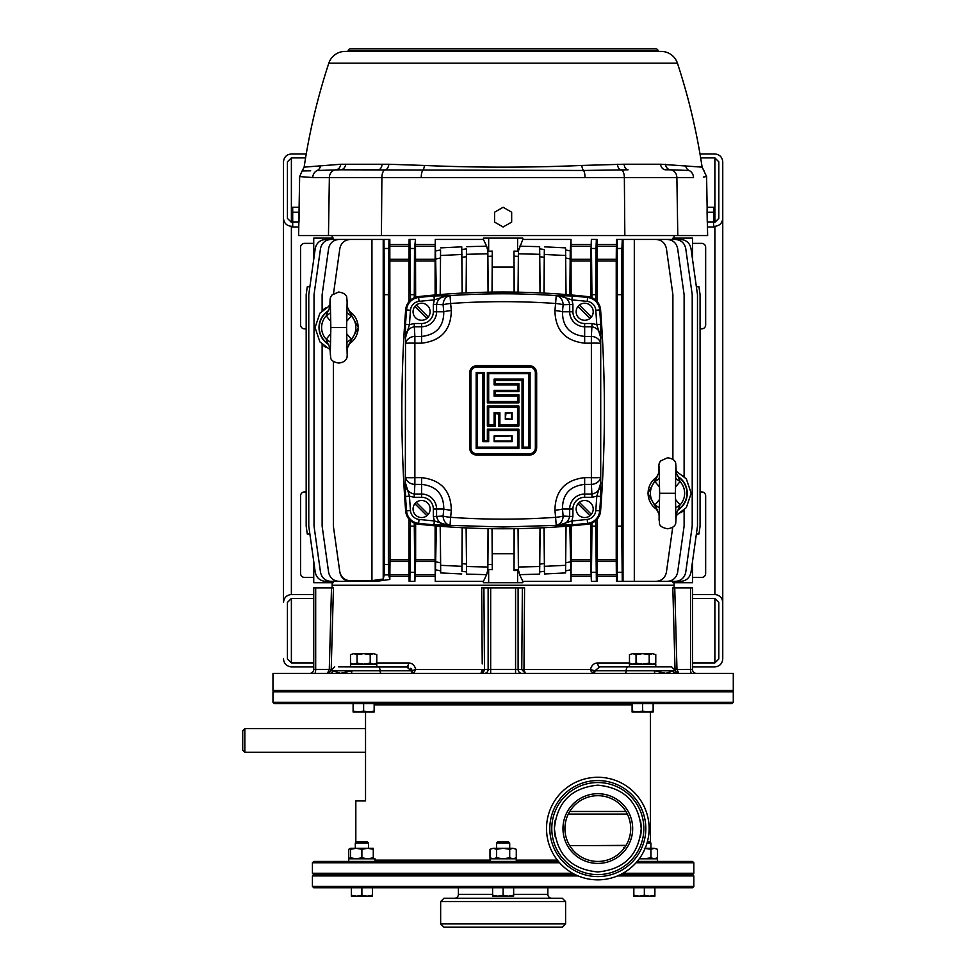 <?xml version="1.0" encoding="UTF-8"?>
<svg xmlns="http://www.w3.org/2000/svg" width="976" height="976" viewBox="0 0 976 976"><rect width="100%" height="100%" fill="white"/><g stroke="black" fill="none" stroke-linecap="round" stroke-linejoin="round"><path stroke-width="1.46" d="M647.393 841.715L649.613 841.715L650.931 843.032L647.027 843.032M650.931 843.032L650.931 848.29M644.355 895.224L639.097 896.163L633.839 895.224L633.839 896.163L649.613 896.163L644.355 895.224L644.355 887.745M633.839 887.745L633.839 895.224M654.884 895.224L649.613 896.163L654.884 896.163L654.884 887.745M496.552 843.032L497.87 841.715L508.386 841.715L509.704 843.032L496.552 843.032L496.552 848.29M509.704 843.032L509.704 848.29M503.128 895.224L497.87 896.163L492.599 895.224L492.599 896.163L508.386 896.163L503.128 895.224L503.128 887.745M492.599 887.745L492.599 895.224M513.644 895.224L508.386 896.163L513.644 896.163L513.644 887.745M355.313 843.032L356.63 841.715L367.159 841.715L368.464 843.032L355.313 843.032L355.313 848.29L350.506 848.29L356.203 848.29L350.506 849.303L350.506 857.794L356.203 858.807L361.889 857.794L367.586 858.807L373.283 857.794L373.283 858.807M368.464 843.032L368.464 848.29M361.889 895.224L356.63 896.163L351.372 895.224L351.372 896.163L367.159 896.163L361.889 895.224L361.889 887.745M351.372 887.745L351.372 895.224M372.417 895.224L367.159 896.163L372.417 896.163L372.417 887.745M363.633 711.101L358.375 712.041L353.105 711.101L353.105 712.041L368.891 712.041L363.633 711.101L363.633 703.623M353.105 703.623L353.105 711.101M374.15 711.101L368.891 712.041L374.15 712.041L374.15 703.623M642.623 711.101L637.352 712.041L632.094 711.101L632.094 712.041L647.881 712.041L642.623 711.101L642.623 703.623M632.094 703.623L632.094 711.101M653.139 711.101L647.881 712.041L653.139 712.041L653.139 703.623M657.507 861.442L657.507 858.807L639.243 858.807M375.04 861.442L375.04 858.807L348.737 858.807L348.737 861.442M516.28 861.442L516.28 858.807L489.976 858.807L489.976 861.442M655.774 666.791L655.774 664.168L629.471 664.168L629.471 666.791L599.825 666.791L671.549 666.791L675.502 670.744A2.635 2.635 0 0 0 678.125 673.367M376.785 666.791L350.482 666.791L350.482 664.168L376.785 664.168L376.785 666.791L406.431 666.791L376.785 666.791M373.283 849.303L367.586 848.29L373.283 848.29L373.283 857.794M361.889 849.303L356.203 848.29L367.586 848.29L361.889 849.303L361.889 857.794M350.506 849.303L350.506 848.29L348.737 849.303L348.737 857.794L350.506 858.575M348.737 857.794L350.506 858.807L350.506 857.794M489.976 849.303L493.258 848.29L489.976 849.303L489.976 857.794L493.258 858.807L496.552 857.794L503.128 858.807L509.704 857.794L512.986 858.807L516.28 857.794L514.511 858.807M516.28 849.303L512.986 848.29L516.28 849.303L516.28 857.794M496.552 849.303L493.258 848.29L512.986 848.29L509.704 849.303L503.128 848.29L496.552 849.303L496.552 857.794M509.704 849.303L509.704 857.794M350.506 848.522L348.737 849.303M655.75 858.807L657.507 857.794L654.225 858.807L650.931 857.794L650.931 849.303L644.355 848.29M657.507 849.303L654.225 848.29L657.507 849.303L657.507 857.794M639.634 858.27L644.355 858.807L650.931 857.794M645.16 848.29L654.225 848.29L650.931 849.303M629.471 654.664L632.753 653.639L629.471 654.664L629.471 663.155L632.753 664.168L636.047 663.155L642.623 664.168L649.199 663.155L652.48 664.168L655.774 663.155L654.005 664.168M655.774 654.664L652.48 653.639L655.774 654.664L655.774 663.155M636.047 654.664L632.753 653.639L652.48 653.639L649.199 654.664L642.623 653.639L636.047 654.664L636.047 663.155M649.199 654.664L649.199 663.155M350.482 654.664L353.763 653.639L350.482 654.664L350.482 663.155L353.763 664.168L357.057 663.155L363.633 664.168L370.209 663.155L373.491 664.168L376.785 663.155L375.016 664.168M376.785 654.664L373.491 653.639L376.785 654.664L376.785 663.155M357.057 654.664L353.763 653.639L373.491 653.639L370.209 654.664L363.633 653.639L357.057 654.664L357.057 663.155M370.209 654.664L370.209 663.155M330.461 673.367A2.635 2.452 90 0 0 332.926 670.744L340.38 673.367L272.975 673.367L272.975 690.471L733.281 690.471L733.281 673.367L665.864 673.367L673.33 670.744A2.635 2.452 -90 0 0 675.782 673.367M655.311 673.367L665.864 673.367L654.371 670.744A2.635 0.939 90 0 0 655.311 673.367L350.945 673.367A2.635 0.939 90 0 0 351.885 670.744L330.754 670.744L328.119 673.367M381.384 673.367A2.635 1.318 90 0 1 380.067 670.744L351.885 670.744L340.38 673.367L350.945 673.367M338.574 666.791L408.236 667.023M594.982 670.744L626.177 670.744A3.941 1.976 90 0 1 628.154 666.791L599.825 666.791L594.982 670.744A2.635 1.318 -90 0 1 593.664 673.367L592.42 672.903A2.635 1.22 118.5 0 0 594.372 670.646L590.48 669.536C591.517 665.327 593.908 663.131 597.666 662.96A3.941 2.159 -90 0 0 599.825 666.791M412.58 673.367A2.635 1.318 90 0 1 411.274 670.744L406.431 666.791A3.941 2.159 -90 0 0 408.59 662.96C412.336 663.131 414.727 665.315 415.764 669.536L411.884 670.646A2.635 1.22 -118.5 0 0 413.824 672.903L412.58 673.367M410.701 668.255L411.286 668.889M411.299 668.889L411.738 669.719M674.16 587.881L674.099 585.258L332.157 585.258L332.084 587.881M672.964 593.14L673.708 620.76M524.136 647.076L524.368 614.185M524.527 593.14L524.563 587.881L518.11 587.881L518.11 669.426L523.978 669.499L521.757 669.536L525.332 673.367L523.978 669.536L590.48 669.536L592.42 672.903M481.876 614.185L482.107 647.076M482.229 663.912L481.68 587.881L483.901 587.881L484.499 669.536L480.912 673.367L482.266 669.499L488.134 669.426L488.134 587.881L483.901 587.881M415.752 669.39L415.434 668.096M332.535 620.76L332.718 614.185M313.735 587.881L313.735 669.426L313.735 587.881L315.687 587.881L315.687 669.426L329.278 669.426L331.498 587.881L333.438 587.881L331.206 669.499M524.563 587.881L522.355 587.881L524.563 587.881L523.978 669.499M675.038 669.499L672.818 587.881L674.745 587.881L676.978 669.536L675.307 669.548M674.099 585.258L674.099 582.696M692.509 561.517L692.509 582.696L672.952 582.696L672.952 581.379M672.732 527.199L666.401 572.314C665.132 577.89 661.667 580.903 655.982 581.379L616.417 581.379L616.246 561.505L597.275 561.505L597.288 519.098M596.36 581.379L591.371 581.379L591.968 526.137L595.775 526.137L596.36 581.379L597.117 581.379L597.275 561.505M567.495 526.137L569.862 526.137L570.997 581.379L571.143 559.797L590.602 559.797L591.371 581.379M570.997 581.379L522.831 581.379L522.831 582.696L483.413 582.696L483.413 581.379L435.259 581.379L436.382 525.942M414.873 581.379L409.883 581.379L410.469 526.137L414.288 526.137L414.873 581.379L415.642 559.797L435.101 559.797L435.259 581.379M333.365 361.388L333.365 526.137L339.758 571.619C341.027 577.243 344.504 580.281 350.201 580.732L371.941 580.622L383.214 579.036L384.251 574.888L384.568 564.47L388.375 564.47L388.692 574.888L389.827 579.476L390.01 559.797L408.956 559.797L409.127 581.379L409.883 581.379M389.827 579.476L376.175 581.379L349.31 581.379C344.101 580.488 340.941 577.438 339.843 572.217L339.758 571.619M333.292 581.379L333.292 582.696L313.735 582.696L313.735 561.517L309.88 534.031L307.281 534.031L306.171 526.137L306.171 294.667L307.281 286.785L309.88 286.785M332.157 585.258L332.157 582.696M440.188 526.259L440.701 572.924L440.31 526.137M440.566 570.85L436.016 569.911M483.413 581.379L486.646 574.644L466.613 574.144L466.235 527.906M466.113 527.906L466.613 574.144M466.467 571.887L461.916 571.314L462.282 527.711M462.136 527.699L461.916 571.314M461.758 573.961L440.701 572.924M674.099 238.12L674.099 235.558M332.157 238.12L332.157 235.558M333.292 239.437L333.292 238.12L313.735 238.12L313.735 259.287M383.214 579.036L383.214 239.437L388.96 239.437L388.375 294.667L384.568 294.667L383.971 239.437L350.274 239.437C344.589 239.901 341.112 242.926 339.855 248.49L333.511 293.605M390.01 559.797L389.827 239.437L383.971 239.437M415.642 297.204L415.483 239.437L414.507 248.49L414.288 294.667L410.469 294.667L409.883 239.437L409.127 239.437L408.956 261.007L390.01 261.007M571.143 294.972L570.997 239.437L522.831 239.437L522.831 238.12L483.413 238.12L483.413 239.437L435.259 239.437L435.101 261.007L415.642 261.007M591.968 297.717L591.371 239.437L590.602 261.007L571.143 261.007M597.288 301.718L597.117 239.437L596.36 239.437L596.007 248.49L595.775 294.667L591.968 294.667M672.891 459.428L672.891 294.667L666.401 248.49C665.132 242.926 661.667 239.901 655.982 239.437L623.03 239.437L623.03 581.379L617.283 581.379L617.283 239.437L616.417 239.437L616.234 261.007L597.288 261.007M616.417 239.437L623.03 239.437L622.273 239.437L621.907 248.49L621.688 294.667L617.869 294.667M696.376 534.031L698.962 534.031L700.073 526.137L700.073 294.667L698.962 286.785L696.376 286.785L692.509 259.287L692.509 238.12L672.952 238.12L672.952 239.437M566.056 294.557L565.555 247.892L565.934 294.667M565.69 249.954L570.24 250.905L569.862 294.667L567.495 294.667M570.997 239.437L570.24 250.905M518.207 292.19L518.427 250.893L522.831 239.437M519.598 246.172L539.643 246.672L540.009 292.898M540.143 292.91L539.643 246.672M539.777 248.917L544.327 249.502L543.961 293.093M544.12 293.105L544.327 249.502M544.498 246.843L565.555 247.892M462.282 293.093L461.758 246.843L462.136 293.105M461.916 249.502L466.467 248.917L466.113 292.91M466.235 292.898L466.467 248.917M466.613 246.672L486.646 246.172L487.829 250.893L488.049 292.19M483.413 239.437L486.646 246.172M436.382 294.862L435.259 239.437M436.016 250.905L440.566 249.954L440.188 294.557M440.31 294.667L440.566 249.954M440.701 247.892L461.758 246.843M680.87 512.803L684.115 510.143L684.115 526.137L677.625 572.314C676.368 577.89 672.903 580.903 667.206 581.379L645.941 581.379M676.478 515.182L677.82 514.572M683.432 475.739L684.115 476.386L684.115 294.667L677.625 248.49C676.368 242.926 672.903 239.901 667.206 239.437L645.941 239.437M360.303 239.437L339.038 239.437C333.353 239.901 329.876 242.926 328.619 248.49L322.129 294.667L322.129 310.673L325.374 308.001M329.266 305.854L328.424 306.232M322.812 345.077L322.129 344.43L322.129 526.137L328.619 572.314C329.876 577.89 333.353 580.903 339.038 581.379L349.31 581.379M324.02 346.102L324.703 346.626M325.228 346.992L325.911 347.456M408.956 559.797L408.956 519.098M408.956 301.718L408.956 261.007M597.288 559.797L616.234 559.797L616.234 261.007M616.234 559.797L616.246 561.505M518.061 528.626L518.427 572.18L518.207 528.626M514.096 528.699L513.974 570.57L517.597 570.423L518.427 572.18M518.268 569.557L514.023 569.728L514.23 528.687M513.974 570.57L514.023 569.728M492.026 528.687L492.27 569.703L492.16 528.699M513.974 553.758L492.27 553.758M543.961 527.711L544.498 573.961L544.12 527.699M540.009 527.906L539.643 574.144L540.143 527.906M565.934 526.137L565.555 572.924L566.056 526.259M488.049 528.626L487.829 572.18L488.183 528.626M514.23 292.117L513.974 251.113L517.597 251.235L517.597 238.12M514.096 292.117L513.974 251.113M488.183 292.178L487.829 248.697L488.659 251.235L492.27 251.113L492.16 292.117M492.27 251.113L492.026 292.117M517.597 251.235L518.427 248.636L518.061 292.178M518.427 248.636L518.427 250.893M487.829 248.697L487.829 250.893M435.101 294.972L435.101 261.007M590.602 297.204L590.602 261.007M414.288 297.717L414.288 294.667M410.469 300.157L410.469 294.667M595.775 300.157L595.775 294.667M438.749 294.667L436.382 294.667M435.101 559.797L435.101 525.832M415.642 559.797L415.642 523.612M590.602 559.797L590.602 523.612M571.143 559.797L571.143 525.832M409.883 239.437L414.873 239.437M414.288 526.137L414.288 523.099M410.469 526.137L410.469 520.659M591.371 239.437L596.36 239.437M595.775 526.137L595.775 520.659M591.968 526.137L591.968 523.099M436.382 526.137L438.749 526.137M657.421 510.204L647.808 493.258L657.421 476.325M634.302 581.379L634.302 239.437M676.356 471.298L686.348 478.899L691.191 493.258L686.348 507.618L676.356 515.23M617.869 526.137L621.688 526.137L621.688 294.667M621.688 526.137L622.273 581.379M660.044 581.379L675.307 581.379C681.004 580.903 684.469 577.89 685.725 572.314L692.216 526.137L692.216 294.667L685.725 248.49C684.469 242.926 681.004 239.901 675.307 239.437L660.044 239.437M668.902 581.379L680.577 581.379C686.262 580.903 689.727 577.89 690.996 572.314L697.486 526.137L697.486 294.667L690.996 248.49C689.727 242.926 686.262 239.901 680.577 239.437L668.902 239.437M388.375 564.47L388.375 294.667M384.568 564.47L384.568 294.667M371.941 580.622L371.941 239.437M348.835 310.612L358.448 327.546L348.835 344.491M329.9 349.518L319.908 341.905L315.053 327.546L319.908 313.186L329.9 305.586M346.712 333.743L351.275 339.209L349.469 343.82M349.469 311.283L351.275 315.882L346.712 321.348M337.354 239.437L325.679 239.437C319.994 239.901 316.517 242.926 315.26 248.49L308.77 294.667L308.77 526.137L315.26 572.314C316.517 577.89 319.994 580.903 325.679 581.379L337.354 581.379M346.199 239.437L330.937 239.437C325.252 239.901 321.775 242.926 320.518 248.49L314.028 294.667L314.028 526.137L320.518 572.314C321.775 577.89 325.252 580.903 330.937 581.379L346.199 581.379M544.303 566.336L565.738 565.311M518.39 567.019L539.826 566.507M466.43 566.507L487.854 567.019M440.505 565.311L461.941 566.336M565.738 255.505L544.303 254.468M539.826 254.309L518.39 253.797M513.974 267.058L492.27 267.058M487.854 253.797L466.43 254.309M461.941 254.468L440.505 255.505M440.371 258.006L436.211 258.921M466.284 256.725L462.112 257.274M492.197 256.176L488.012 256.359M518.232 256.359L514.047 256.176M544.144 257.274L539.96 256.725M570.045 258.921L565.873 258.006M436.211 561.895L440.371 562.798M462.112 563.53L466.284 564.091M488.012 564.457L492.197 564.64M539.96 564.091L544.144 563.53M565.873 562.798L570.045 561.895M328.631 344.491A19.727 19.727 0 0 1 328.631 310.6M327.985 343.82L326.191 339.209L330.742 333.743M330.742 321.348L326.191 315.882L327.985 311.283M677.625 476.312A19.727 19.727 0 0 1 677.625 510.204M675.502 499.456L680.065 504.921L678.259 509.533M678.259 476.983L680.065 481.595L675.502 487.061M656.775 509.533L654.981 504.921L659.532 499.456M659.532 487.061L654.981 481.595L656.787 476.983M544.327 571.314L539.777 571.887M539.643 574.144L519.598 574.644L522.831 581.379M570.24 569.911L565.69 570.85M565.555 572.924L544.498 573.961M313.735 577.426L304.536 577.426A3.941 3.941 0 0 1 300.584 573.485L300.584 495.893A3.941 3.941 0 0 1 304.536 491.941L306.171 491.941M700.073 491.941L701.72 491.941A3.941 3.941 0 0 1 705.66 495.893L705.66 573.485A3.941 3.941 0 0 1 701.72 577.426L692.509 577.426M313.735 243.378L304.536 243.378A3.941 3.941 0 0 0 300.584 247.318L300.584 324.923A3.941 3.941 0 0 0 304.536 328.863L306.171 328.863M692.509 243.378L701.72 243.378A3.941 3.941 0 0 1 705.66 247.318L705.66 324.923A3.941 3.941 0 0 1 701.72 328.863L700.073 328.863M492.27 569.703L488.659 569.569L488.659 582.696M488.659 569.569L487.854 572.119M487.829 569.911L486.646 574.644M517.597 570.423L517.597 582.696M519.598 574.644L518.427 569.911M488.659 251.235L488.659 238.12M677.783 235.558L676.88 177.547A7.893 6.991 -90 0 0 670.378 169.812L689.044 170.471C709.101 171.215 709.101 171.215 689.044 170.471A7.893 7.491 90 0 1 693.497 177.547C710.967 176.461 710.967 176.461 693.497 177.547L312.759 177.547L299.644 176.583L298.619 235.558L707.637 235.558L707.088 212.207L707.258 222.077L713.554 222.077L713.554 207.266L707.136 207.266L707.088 212.207L713.554 212.207M298.985 222.077L299.168 212.207L292.702 212.207L292.702 222.077L298.985 222.077M707.429 225.236L707.478 227.018L713.554 227.018L713.554 222.077M703.318 177.022L706.6 176.583L707.136 207.266M292.702 222.077L292.702 227.018L298.766 227.018M292.702 212.207L292.702 207.266L299.107 207.266M511.668 222.077L503.128 227.018L494.576 222.077L494.576 212.207L503.128 207.266L511.668 212.207L511.668 222.077M515.572 587.881L490.672 587.881L490.672 669.426L515.572 669.426L515.572 587.881L518.11 587.881M488.134 587.881L490.672 587.881M675.294 669.487L690.557 669.426L690.557 587.881L674.745 587.881M690.557 587.881L692.509 587.881L692.509 669.426L692.509 587.881M331.498 587.881L315.687 587.881M675.709 475.312L676.392 473.287M658.983 472.921L658.641 473.226C658.751 462.051 659.105 463.795 660.52 460.965L667.596 457.756C672.318 458.5 675.014 460.282 675.709 463.112L676.392 473.226L678.479 477.179A7.893 7.296 129.4 0 0 678.881 477.484A19.447 19.447 0 0 1 678.881 509.045A7.893 7.296 50.6 0 0 678.479 509.338L676.392 513.303L675.709 523.417C675.014 526.235 672.318 528.028 667.596 528.772C662.631 527.809 659.935 526.174 659.508 523.856L658.983 513.596M675.648 508.093A7.893 0.915 -32.8 0 1 680.065 504.921A17.129 17.129 0 0 0 680.065 481.595A7.893 0.915 32.8 0 1 675.648 478.423M658.641 473.201L659.337 475.312M675.904 466.735L675.416 493.258L659.63 493.258L659.068 520.184M676.051 513.596L675.709 511.204M659.337 511.204L658.641 513.327L656.555 509.338A7.893 7.296 129.4 0 0 656.165 509.045A19.447 19.447 0 0 1 656.165 477.484A7.893 7.296 50.6 0 0 656.555 477.179L658.641 473.226M659.398 478.423A7.893 0.915 -32.8 0 1 654.981 481.595A17.129 17.129 0 0 0 654.981 504.921A7.893 0.915 -147.2 0 1 659.398 508.093M347.261 347.895L346.919 345.504M346.858 342.381A7.893 0.915 147.2 0 1 351.275 339.209A17.129 17.129 0 0 0 351.275 315.882A7.893 0.915 -147.2 0 1 346.858 312.71M329.851 307.513L329.864 307.342C330.144 296.582 329.851 298.778 331.901 295.045L338.648 292.044C343.223 292.702 345.907 294.325 346.712 296.875L347.602 307.513L349.689 311.466A7.893 7.296 129.4 0 0 350.091 311.771A19.447 19.447 0 0 1 350.091 343.332A7.893 7.296 50.6 0 0 349.689 343.625L347.602 347.59L347.078 357.192C346.163 360.571 343.406 362.535 338.794 363.06C334.06 362.279 331.376 360.656 330.73 358.192L329.851 347.59L327.765 343.625A7.893 7.296 129.4 0 0 327.375 343.332A19.447 19.447 0 0 1 327.375 311.771A7.893 7.296 50.6 0 0 327.765 311.466L329.851 307.513L330.547 309.599M347.151 354.264L346.614 327.546L330.84 327.546L330.291 354.386M330.547 345.504L329.851 347.59M346.919 309.599L347.602 307.586M330.596 312.71A7.893 0.915 -32.8 0 1 326.191 315.882A17.129 17.129 0 0 0 326.191 339.209A7.893 0.915 -147.2 0 1 330.596 342.381M587.723 524.222A14.469 14.469 0 0 0 600.594 510.936A1332.264 1332.264 0 0 0 600.594 309.88A14.469 14.469 0 0 0 587.723 296.582A789.096 789.096 0 0 0 418.533 296.582A14.469 14.469 0 0 0 405.65 309.88A1332.264 1332.264 0 0 0 405.65 510.936A14.469 14.469 0 0 0 418.533 524.222A789.096 789.096 0 0 0 587.723 524.222L587.625 523.331A788.205 788.205 0 0 1 572.265 524.844L503.128 527.016L433.978 524.844L434.332 520.928L433.344 516.402L436.577 516.402C437.956 522.172 441.75 525.137 447.947 525.308L434.332 520.928A784.277 784.277 0 0 1 419.046 519.427A9.638 9.638 0 0 1 410.469 510.57A1327.445 1327.445 0 0 1 409.456 496.198L405.333 482.534L405.528 324.349A1331.374 1331.374 0 0 1 406.541 309.941L405.65 309.88M405.528 324.349L409.456 324.605L414.178 323.52L414.873 336.439L421.583 336.439L421.583 326.753L414.178 326.753C408.358 328.168 405.406 332.011 405.333 338.282L409.456 324.605A1327.445 1327.445 0 0 1 410.469 310.246A9.638 9.638 0 0 1 419.046 301.389A784.277 784.277 0 0 1 434.332 299.888L447.947 295.496C441.75 295.667 437.956 298.644 436.577 304.414L433.344 304.414L434.332 299.888L433.978 295.972L450.034 295.618C485.426 293.19 520.818 293.19 556.222 295.618L572.265 295.972A788.205 788.205 0 0 1 587.625 297.473A13.579 13.579 0 0 1 599.703 309.941A1331.374 1331.374 0 0 1 600.716 324.349L600.716 496.455A1331.374 1331.374 0 0 1 599.703 510.863L600.594 510.936M405.528 496.455L405.333 482.534C405.406 488.793 408.358 492.636 414.178 494.051L421.583 494.051A14.982 14.982 0 0 1 436.577 509.045L436.577 516.402L443.104 516.048A9.211 7.54 86.7 0 0 450.034 525.198L450.644 517.329C485.633 519.757 520.611 519.757 555.6 517.329L554.929 510.241C555.283 490.757 565.202 479.887 584.661 477.642L591.371 477.642L591.371 343.174L584.661 343.174C565.214 340.941 555.295 330.071 554.929 310.563L555.6 303.475C520.611 301.059 485.633 301.059 450.644 303.475L451.315 310.563C450.961 330.059 441.054 340.917 421.583 343.174L414.873 343.174L414.873 477.642A9.211 0.805 177.6 0 1 405.711 477.288A9.211 7.54 4.3 0 0 414.873 484.377L414.178 497.284L409.456 496.198L405.528 496.455A1331.374 1331.374 0 0 0 406.541 510.863L405.65 510.936M414.873 336.439A9.211 7.54 175.7 0 0 405.711 343.515A9.211 0.805 -177.6 0 1 414.873 343.174L414.873 336.439M421.583 343.174L421.583 336.439C436.418 334.731 443.812 326.509 443.775 311.771A9.211 1.196 -5.3 0 1 451.315 310.563M529.431 365.646C533.823 366.073 536.227 368.489 536.666 372.893L536.666 447.923C536.239 452.315 533.835 454.718 529.431 455.158L476.825 455.158C472.433 454.731 470.017 452.315 469.59 447.923L469.59 372.893C470.005 368.501 472.421 366.085 476.825 365.646L529.431 365.646L529.431 366.342L476.825 366.342C472.823 366.744 470.627 368.94 470.249 372.917L470.249 447.886C470.639 451.888 472.823 454.072 476.825 454.462L529.431 454.462C533.433 454.072 535.617 451.876 536.007 447.886L536.007 372.917C535.617 368.928 533.421 366.732 529.431 366.342L529.431 367L476.825 367A5.917 5.917 0 0 0 470.908 372.917L470.908 447.886A5.917 5.917 0 0 0 476.825 453.803L529.431 453.803A5.917 5.917 0 0 0 535.348 447.886L535.348 372.917L536.666 372.893M421.583 477.642L421.583 484.377L414.873 484.377L414.873 477.642L421.583 477.642C441.042 479.875 450.949 490.745 451.315 510.241L450.644 517.329A9.211 1.281 -174.4 0 1 443.104 516.048L443.775 509.045C443.812 494.295 436.406 486.072 421.583 484.377L421.583 497.284L414.178 497.284M433.344 311.771L443.775 311.771L443.104 304.768A9.211 1.281 -5.6 0 1 450.644 303.475L450.034 295.618A9.211 7.54 93.3 0 0 443.104 304.768L436.577 304.414L436.577 311.771A14.982 14.982 0 0 1 421.583 326.753L421.583 323.52A11.761 11.761 0 0 0 433.344 311.771L433.344 304.414M556.222 295.618L555.6 303.475A9.211 1.281 -174.4 0 1 563.14 304.768A9.211 7.54 -93.3 0 0 556.222 295.618M569.679 304.414C568.288 298.644 564.506 295.667 558.296 295.496L571.924 299.888L572.912 304.414L563.14 304.768L562.469 311.771C562.444 326.509 569.838 334.731 584.661 336.439L584.661 326.753A14.982 14.982 0 0 1 569.679 311.771L569.679 304.414M451.315 510.241A9.211 1.196 -174.7 0 1 443.775 509.045L433.344 509.045A11.761 11.761 0 0 0 421.583 497.284M572.912 304.414L572.912 311.771L562.469 311.771A9.211 1.196 -174.7 0 0 554.929 310.563M600.911 338.282C600.838 332.011 597.898 328.168 592.066 326.753L584.661 326.753L584.661 323.52L592.066 323.52L596.787 324.605L600.911 338.282M584.661 343.174L584.661 336.439L591.371 336.439L591.371 343.174A9.211 0.805 177.6 0 1 600.533 343.515A9.211 7.54 -175.7 0 0 591.371 336.439L592.066 323.52M587.198 519.427A9.638 9.638 0 0 0 595.787 510.57L599.703 510.863A13.579 13.579 0 0 1 587.625 523.331L587.198 519.427A784.277 784.277 0 0 1 571.924 520.928L558.296 525.308C564.506 525.137 568.3 522.16 569.679 516.402L572.912 516.402L571.924 520.928L572.265 524.844M592.066 497.284L591.371 484.377L584.661 484.377C569.825 486.085 562.432 494.307 562.469 509.045L563.14 516.048A9.211 1.281 -5.6 0 1 555.6 517.329L556.222 525.198A9.211 7.54 -86.7 0 0 563.14 516.048L569.679 516.402L569.679 509.045A14.982 14.982 0 0 1 584.661 494.051L592.066 494.051C597.898 492.636 600.838 488.793 600.911 482.534L596.787 496.198L592.066 497.284L584.661 497.284A11.761 11.761 0 0 0 572.912 509.045L572.912 516.402M600.533 477.288A9.211 0.805 -177.6 0 1 591.371 477.642L591.371 484.377A9.211 7.54 -4.3 0 0 600.533 477.288M554.929 510.241A9.211 1.196 -5.3 0 0 562.469 509.045L572.912 509.045M414.885 306.464A8.552 8.552 0 0 0 426.89 318.469A8.552 8.552 0 0 0 421.583 303.219A8.552 8.552 0 0 0 414.885 306.464L426.89 318.469M428.281 317.078L416.276 305.061M414.885 503.738A8.552 8.552 0 0 0 426.89 515.743A8.552 8.552 0 0 0 421.583 500.493A8.552 8.552 0 0 0 414.885 503.738L426.89 515.743M428.281 514.352L416.276 502.335M577.963 503.738A8.552 8.552 0 0 0 589.968 515.743A8.552 8.552 0 0 0 584.661 500.493A8.552 8.552 0 0 0 577.963 503.738L589.968 515.743M591.371 514.352L579.354 502.335M595.787 510.57A1327.445 1327.445 0 0 0 596.787 496.198L600.716 496.455M577.963 306.464A8.552 8.552 0 0 0 589.968 318.469A8.552 8.552 0 0 0 584.661 303.219A8.552 8.552 0 0 0 577.963 306.464L589.968 318.469M591.371 317.078L579.354 305.061M572.265 295.972L571.924 299.888A784.277 784.277 0 0 1 587.198 301.389A9.638 9.638 0 0 1 595.787 310.246A1327.445 1327.445 0 0 1 596.787 324.605L600.716 324.349M499.236 413.409L498.577 414.056L494.759 413.409L494.759 425.341L488.024 425.341L488.024 406.675L518.219 406.675L518.219 425.341L499.236 425.341L499.236 413.409L494.1 412.75L499.895 412.75L499.236 413.409M499.895 412.75L499.895 424.694L498.577 426L498.577 414.056M495.418 414.056L495.418 426L494.1 424.694L494.1 412.75M499.895 424.694L517.561 424.694L518.878 426L498.577 426M495.418 426L487.366 426L488.683 424.694L494.1 424.694M517.561 424.694L517.561 407.321L518.878 406.016L518.878 426M487.366 426L487.366 406.016L488.683 407.321L488.683 424.694M494.759 390.998L495.418 391.657L494.759 395.463L518.219 395.463L518.219 402.197L488.024 402.197L488.024 373.052L529.431 373.052L529.431 447.752L522.697 447.752L522.697 379.786L494.759 379.786L494.759 384.263L518.219 384.263L518.219 390.998L494.759 390.998L494.1 396.11L494.1 390.315L494.759 390.998M494.1 390.315L517.561 390.315L518.878 391.657L495.418 391.657M517.561 390.315L517.561 384.898L518.878 383.605L518.878 391.657M517.561 384.898L494.1 384.898L494.1 379.103L523.356 379.103L523.356 447.13L522.038 448.411L522.038 380.445L495.418 380.445L495.418 383.605L518.878 383.605M495.418 394.804L518.878 394.804L518.219 395.463L517.561 396.11L494.1 396.11M518.878 394.804L518.878 402.856L517.561 401.539L517.561 396.11M494.1 384.898L495.418 383.605M518.878 402.856L487.366 402.856L488.683 401.539L517.561 401.539M494.1 379.103L495.418 380.445M487.366 402.856L487.366 372.393L488.683 373.686L488.683 401.539M523.356 379.103L522.038 380.445M487.366 372.393L530.09 372.393L528.772 373.686L488.683 373.686M530.09 372.393L530.09 448.411L528.772 447.13L528.772 373.686M531.944 366.854A6.576 6.576 0 0 1 536.007 372.917A6.576 6.576 0 0 0 531.944 366.854M535.348 447.886L536.007 447.886A6.576 6.576 0 0 1 535.726 449.79A6.576 6.576 0 0 0 536.007 447.886L536.666 447.923M529.431 453.803L529.431 454.462A6.576 6.576 0 0 0 535.507 450.4A6.576 6.576 0 0 1 529.431 454.462L529.431 455.158M470.908 372.917L470.249 372.917A6.576 6.576 0 0 1 470.53 371.014A6.576 6.576 0 0 0 470.249 372.917L469.59 372.893M470.749 370.404A6.576 6.576 0 0 1 476.825 366.342A6.576 6.576 0 0 0 470.749 370.404M488.683 441.701L482.9 441.701L484.218 440.359L488.024 441.018L488.024 429.818L518.219 429.818L518.219 447.752L518.219 429.818L517.561 430.489L488.683 430.489L488.683 441.701L483.559 441.018L483.559 373.052L484.218 372.393L484.218 440.359M487.366 440.359L487.366 429.159L518.878 429.159L518.878 448.411L518.219 447.752L476.825 447.752L476.825 373.052L483.559 373.052L477.484 373.686L476.166 372.393L484.218 372.393M487.366 429.159L488.683 430.489M518.878 429.159L518.219 429.818M477.484 373.686L477.484 447.13L476.166 448.411L476.166 372.393M505.971 418.606L512.144 419.277L505.312 419.277L505.971 413.409L512.144 412.75L512.144 419.277M511.485 418.606L511.485 413.409M505.312 419.277L505.312 412.75L505.971 413.409M518.219 447.752L517.561 447.13L517.561 430.489M494.759 441.018L511.485 441.018L512.144 441.701L494.1 441.701L494.759 436.553L512.144 435.918L512.144 441.701M511.485 441.018L511.485 436.553M494.1 441.701L494.1 435.918L494.759 436.553M330.937 669.548L329.278 669.426L330.962 669.487M314.675 673.367A3.941 1.025 -90 0 0 315.687 669.426L313.735 669.426A3.941 3.941 0 0 1 309.795 673.367M482.156 670.976L482.266 669.536L484.499 669.536M329.278 669.536L327.399 673.367L330.644 671.5M482.852 672.745L484.401 670.305M524.014 670.292L523.978 669.536M482.266 669.536L415.764 669.536L413.824 672.903M591.261 671.488L590.809 670.549M522.355 587.881L521.757 669.536M696.449 673.367A3.941 3.941 0 0 1 692.509 669.426L690.557 669.426A3.941 1.025 90 0 0 691.581 673.367M675.612 671.5L678.845 673.367L676.978 669.536M665.473 164.261A6.576 5.368 90.9 0 0 670.378 169.812L665.693 169.8A6.576 5.209 90 0 1 660.545 164.224L702.11 167.14L706.6 176.583M704.111 170.959L702.11 167.14A631.277 631.277 0 0 0 677.429 63.184A17.092 17.092 0 0 0 661.191 51.435L345.053 51.435A17.092 17.092 0 0 0 328.814 63.184A631.277 631.277 0 0 0 304.134 167.14L340.783 164.261L388.814 164.261L424.426 165.456C476.752 167.713 529.212 167.713 581.818 165.456L624.115 164.224A6.576 4.002 90 0 0 628.08 169.8L583.563 170.471L340.551 169.8L317.2 170.471C297.143 171.215 297.143 171.215 317.2 170.471A7.893 7.491 -90 0 0 312.759 177.547M585.027 177.547A7.893 2.464 -90 0 0 583.563 170.471A6.576 2.635 87.3 0 1 581.818 165.456M421.229 177.547A7.893 2.464 -90 0 1 422.693 170.471A6.576 2.635 -87.3 0 0 424.426 165.456M345.711 164.224A6.576 5.209 -90 0 1 340.551 169.8L378.163 169.8A6.576 4.002 -90 0 0 382.128 164.224M304.134 167.14L302.133 170.959L310.649 170.812M562.884 166.201L544.779 166.689M658.361 51.435L347.883 51.435L348.066 50.752A2.635 2.635 0 0 1 350.616 48.8L655.64 48.8A2.635 2.635 0 0 1 658.178 50.752L658.361 51.435M692.509 666.864L714.871 666.864C719.629 666.364 722.252 663.729 722.752 658.971L722.752 602.424C722.252 597.666 719.629 595.031 714.871 594.53L692.509 594.53M692.509 662.911L714.871 662.911L718.812 658.971L718.812 602.424L714.871 598.471L692.509 598.471M699.999 153.952L714.871 153.952C719.629 154.452 722.252 157.075 722.752 161.833L722.752 658.971M722.752 161.833L722.752 218.392C722.252 223.15 719.629 225.785 714.871 226.286L713.554 226.286M700.658 157.892L714.871 157.892L718.812 161.833L718.812 218.392L714.871 222.333L713.554 222.333M313.735 594.53L291.385 594.53C286.627 595.031 283.992 597.666 283.491 602.424L283.491 161.833C283.992 157.075 286.627 154.452 291.385 153.952L306.257 153.952M283.491 658.971C283.992 663.729 286.627 666.364 291.385 666.864L313.735 666.864M313.735 598.471L291.385 598.471L287.432 602.424L287.432 658.971L291.385 662.911L313.735 662.911M283.491 161.833L283.491 218.392C283.992 223.15 286.627 225.785 291.385 226.286L291.385 594.53M292.702 226.286L291.385 226.286M292.702 222.333L291.385 222.333L287.432 218.392L287.432 161.833L291.385 157.892L305.586 157.892M617.54 875.911L693.826 875.911L692.509 874.594L620.443 874.594L692.509 874.594L693.826 873.276L693.826 862.76L636.047 862.76M578.085 875.911L312.43 875.911L313.735 874.594L575.193 874.594L313.735 874.594L312.43 873.276L572.692 873.276M622.944 873.276L693.826 873.276M559.59 862.76L312.43 862.76L313.735 861.442L558.455 861.442M637.182 861.442L692.509 861.442L693.826 862.76M274.28 690.471L272.975 691.789L733.281 691.789L731.963 690.471M733.281 702.305L731.963 703.623L274.28 703.623L272.975 702.305L733.281 702.305L733.281 691.789M242.719 750.178L242.719 730.719L244.83 728.608L244.83 752.289L365.536 752.289L244.83 752.289L242.719 750.178L244.83 752.289M244.83 728.608L365.536 728.608L244.83 728.608M312.43 873.276L312.43 862.76M272.975 702.305L272.975 691.789M650.419 842.52L650.419 712.041M355.825 842.52L355.825 800.942L365.536 800.942L365.536 712.041M365.536 800.942L355.825 800.942M568.288 814.094L627.336 814.094M692.509 887.745L313.735 887.745L312.43 886.428L693.826 886.428L692.509 887.745M312.43 875.911L312.43 886.428M693.826 875.911L693.826 886.428M570.204 811.471A17.092 17.092 0 0 0 569.728 811.471A17.092 17.092 0 0 1 570.204 811.471L625.433 811.471L570.204 811.471M625.433 845.655A17.092 17.092 0 0 0 625.909 845.655A17.092 17.092 0 0 1 625.433 845.655L570.204 845.655L626.08 845.362M625.165 810.312L625.165 810.324A32.879 32.879 0 0 1 630.679 829.771M564.933 828.563A32.879 32.879 0 0 0 597.812 861.442A32.879 32.879 0 0 0 630.691 828.563A32.879 32.879 0 0 0 597.812 795.684A32.879 32.879 0 0 0 564.933 828.563M632.668 828.563A34.855 34.855 0 0 0 597.812 793.708A34.855 34.855 0 0 0 562.969 828.563A34.855 34.855 0 0 0 597.812 863.418A34.855 34.855 0 0 0 632.668 828.563M555.246 820.096A43.395 43.395 0 0 0 554.417 828.563C556.991 854.927 571.46 869.396 597.812 871.958C624.176 869.396 638.646 854.927 641.22 828.563C638.646 802.199 624.176 787.73 597.812 785.168C571.46 787.73 556.991 802.199 554.417 828.563A43.395 43.395 0 0 0 555.246 837.03M640.378 837.03A43.395 43.395 0 0 0 640.378 820.096M551.782 828.563A46.031 46.031 0 0 0 597.812 874.594A46.031 46.031 0 0 0 643.843 828.563A46.031 46.031 0 0 0 597.812 782.532A46.031 46.031 0 0 0 551.782 828.563M645.819 828.563A48.007 48.007 0 0 0 597.812 780.556A48.007 48.007 0 0 0 549.817 828.563A48.007 48.007 0 0 0 597.812 876.57A48.007 48.007 0 0 0 645.819 828.563M546.523 828.563A51.289 51.289 0 0 1 597.812 777.274A51.289 51.289 0 0 1 649.113 828.563A51.289 51.289 0 0 1 597.812 879.852A51.289 51.289 0 0 1 546.523 828.563M458.403 887.745L458.403 894.321L492.599 894.321M547.841 887.745L547.841 894.321A3.941 3.941 0 0 0 551.782 898.262M565.592 923.906L562.31 927.2L443.946 927.2L440.652 923.906L565.592 923.906L565.592 901.556L440.652 901.556L443.946 898.262L562.31 898.262L565.592 901.556M440.652 923.906L440.652 901.556M454.462 898.262A3.941 3.941 0 0 0 458.403 894.321M624.86 673.367A2.635 1.318 -90 0 0 626.177 670.744L675.502 670.744M378.102 666.791A3.941 1.976 90 0 1 380.067 670.744L411.274 670.744M673.33 670.744L671.098 670.744M376.785 662.96L408.59 662.96M597.666 662.96L629.471 662.96M616.417 576.255L597.117 576.255M590.761 576.255L570.997 576.255M435.259 576.255L415.483 576.255M409.127 576.255L389.827 576.255M389.827 244.549L409.127 244.549M415.483 244.549L435.259 244.549M570.997 244.549L590.761 244.549M597.117 244.549L616.417 244.549M409.127 246.257L389.839 246.257M389.997 259.311L408.968 259.311M408.968 561.505L389.997 561.505M389.839 574.559L409.127 574.559M616.405 246.257L597.129 246.257M597.275 259.311L616.246 259.311M597.129 574.559L616.405 574.559M435.247 246.257L415.495 246.257M415.63 259.311L435.113 259.311M435.113 561.505L415.63 561.505M415.495 574.559L435.247 574.559M590.748 246.257L571.009 246.257M571.143 259.311L590.614 259.311M590.614 561.505L571.143 561.505M571.009 574.559L590.748 574.559M591.737 572.314L596.007 572.314M410.249 572.314L414.507 572.314M596.007 248.49L591.737 248.49M414.507 248.49L410.249 248.49M350.201 580.732L350.286 581.379M388.692 574.888L384.251 574.888M617.649 572.314L621.907 572.314M621.907 248.49L617.649 248.49M388.607 248.49L384.337 248.49M340.783 164.261A6.576 5.368 -90.9 0 1 335.878 169.812A7.893 6.991 -90 0 0 329.363 177.547L328.473 235.558M388.814 164.261A6.576 3.794 -89.3 0 1 385.288 169.812A7.893 3.648 -90 0 0 381.884 177.547L381.421 235.558M617.43 164.261A6.576 3.794 89.3 0 0 620.968 169.812A7.893 3.648 -90 0 1 624.359 177.547L624.835 235.558M595.787 310.246L600.594 309.88M587.198 301.389L587.723 296.582M410.469 310.246L406.541 309.941A13.579 13.579 0 0 1 418.631 297.473L418.533 296.582M419.046 301.389L418.631 297.473A788.205 788.205 0 0 1 433.978 295.972M433.978 524.844A788.205 788.205 0 0 1 418.631 523.331L418.533 524.222M419.046 519.427L418.631 523.331A13.579 13.579 0 0 1 406.541 510.863L410.469 510.57M584.661 477.642L584.661 497.284M414.178 323.52L421.583 323.52M433.344 516.402L433.344 509.045M572.912 311.771A11.761 11.761 0 0 0 584.661 323.52M469.59 447.923L470.908 447.886M476.825 453.803L476.825 455.158M476.825 365.646L476.825 367M487.366 406.016L518.878 406.016M530.09 448.411L522.038 448.411M535.348 372.917A5.917 5.917 0 0 0 529.431 367M518.878 448.411L476.166 448.411M523.356 447.13L528.772 447.13M517.561 407.321L488.683 407.321M505.312 412.75L512.144 412.75M477.484 447.13L517.561 447.13M482.9 441.701L482.9 373.686M494.1 435.918L512.144 435.918M515.572 673.367L515.572 669.426L518.11 669.426A3.941 3.806 -90 0 0 521.928 673.367M484.328 673.367A3.941 3.806 -90 0 0 488.134 669.426L490.672 669.426L490.672 673.367M624.115 164.224L660.545 164.224M677.429 63.184L328.814 63.184M658.178 50.752L348.066 50.752M689.044 170.471A6.576 6.015 96 0 1 685.616 165.456M320.64 165.456A6.576 6.015 -96 0 1 317.2 170.471M714.871 226.286L714.871 594.53M714.871 157.892L714.871 222.333M714.871 598.471L714.871 662.911M291.385 157.892L291.385 222.333M291.385 598.471L291.385 662.911M375.04 860.124L489.976 860.124M516.28 860.124L557.381 860.124M632.094 704.94L374.15 704.94M513.644 894.321L547.841 894.321M491.733 858.807L489.976 857.794M631.228 664.168L629.471 663.155M352.238 664.168L350.482 663.155M330.754 670.744L334.695 666.791M659.63 493.258L659.068 466.333M675.904 519.793L675.416 493.258M330.84 327.546L330.291 300.718M347.151 300.828L346.614 327.546M302.133 170.959L299.644 176.583M624.701 847.485L623.64 847.632"/></g></svg>
